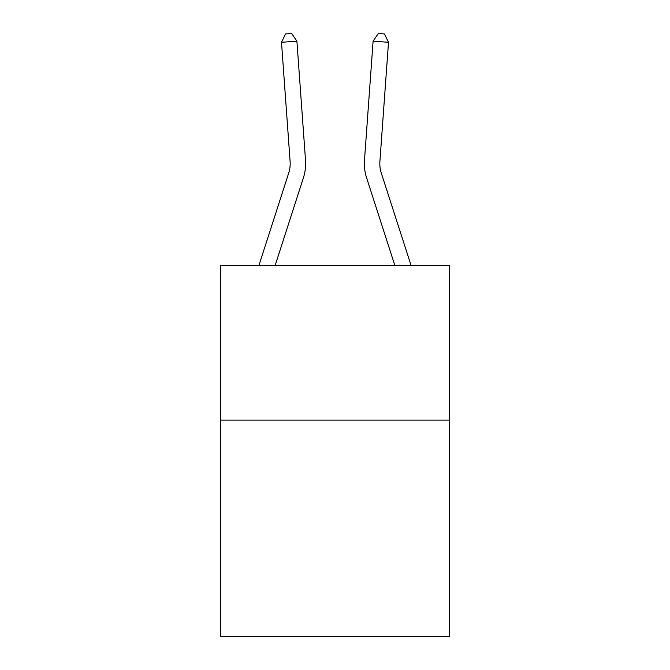 <?xml version="1.0" encoding="UTF-8"?>
<svg xmlns="http://www.w3.org/2000/svg" width="670" height="670" viewBox="0 0 670 670"><rect width="100%" height="100%" fill="white"/><g stroke="black" fill="none" stroke-linecap="round" stroke-linejoin="round"><path stroke-width="1" d="M449.361 420.14L449.361 636.5L220.639 636.5L220.639 265.596L449.361 265.596L449.361 420.14L220.639 420.14M258.871 265.596L288.695 173.086A30.912 30.912 -23.6 0 0 290.102 161.37L281.492 42.294L285.537 33.944L291.701 33.5L296.902 41.18L305.52 160.256A46.364 46.364 159.4 0 1 303.401 177.826L275.11 265.596M411.129 265.596L381.305 173.086A30.912 30.912 20.6 0 1 379.898 161.37L388.508 42.294L373.098 41.18L364.48 160.256A46.364 46.364 -159.4 0 0 366.599 177.826L394.89 265.596M296.902 41.18L305.52 160.256L296.902 41.18L305.52 160.256L296.902 41.18L305.52 160.256L296.902 41.18L305.52 160.256L296.902 41.18L305.52 160.256L296.902 41.18L305.52 160.256L296.902 41.18L305.52 160.256L296.902 41.18L305.52 160.256L296.902 41.18L305.52 160.256L296.902 41.18L305.52 160.256L296.902 41.18L305.52 160.256L296.902 41.18L305.52 160.256L296.902 41.18L305.52 160.256L296.902 41.18L305.52 160.256L296.902 41.18L305.52 160.256L296.902 41.18L305.52 160.256L296.902 41.18L305.52 160.256L296.902 41.18L305.52 160.256L296.902 41.18L305.52 160.256L296.902 41.18L281.492 42.294M381.305 173.086A30.912 30.912 20.6 0 1 379.898 161.37A30.912 30.912 20.6 0 0 381.305 173.086A30.912 30.912 20.6 0 1 379.898 161.37A30.912 30.912 20.6 0 0 381.305 173.086A30.912 30.912 20.6 0 1 379.898 161.37A30.912 30.912 20.6 0 0 381.305 173.086A30.912 30.912 20.6 0 1 379.898 161.37A30.912 30.912 20.6 0 0 381.305 173.086A30.912 30.912 20.6 0 1 379.898 161.37A30.912 30.912 20.6 0 0 381.305 173.086A30.912 30.912 20.6 0 1 379.898 161.37A30.912 30.912 20.6 0 0 381.305 173.086A30.912 30.912 20.6 0 1 379.898 161.37A30.912 30.912 20.6 0 0 381.305 173.086A30.912 30.912 20.6 0 1 379.898 161.37A30.912 30.912 20.6 0 0 381.305 173.086A30.912 30.912 20.6 0 1 379.898 161.37A30.912 30.912 20.6 0 0 381.305 173.086A30.912 30.912 20.6 0 1 379.898 161.37A30.912 30.912 20.6 0 0 381.305 173.086A30.912 30.912 20.6 0 1 379.898 161.37A30.912 30.912 20.6 0 0 381.305 173.086A30.912 30.912 20.6 0 1 379.898 161.37A30.912 30.912 20.6 0 0 381.305 173.086A30.912 30.912 20.6 0 1 379.898 161.37A30.912 30.912 20.6 0 0 381.305 173.086A30.912 30.912 20.6 0 1 379.898 161.37A30.912 30.912 20.6 0 0 381.305 173.086A30.912 30.912 20.6 0 1 379.898 161.37A30.912 30.912 20.6 0 0 381.305 173.086A30.912 30.912 20.6 0 1 379.898 161.37A30.912 30.912 20.6 0 0 381.305 173.086A30.912 30.912 20.6 0 1 379.898 161.37A30.912 30.912 20.6 0 0 381.305 173.086A30.912 30.912 20.6 0 1 379.898 161.37A30.912 30.912 20.6 0 0 381.305 173.086A30.912 30.912 20.6 0 1 379.898 161.37A30.912 30.912 20.6 0 0 381.305 173.086M288.695 173.086A30.912 30.912 -20.6 0 0 290.102 161.37M388.508 42.294L384.463 33.944L378.299 33.5L373.098 41.18L364.48 160.256"/></g></svg>
